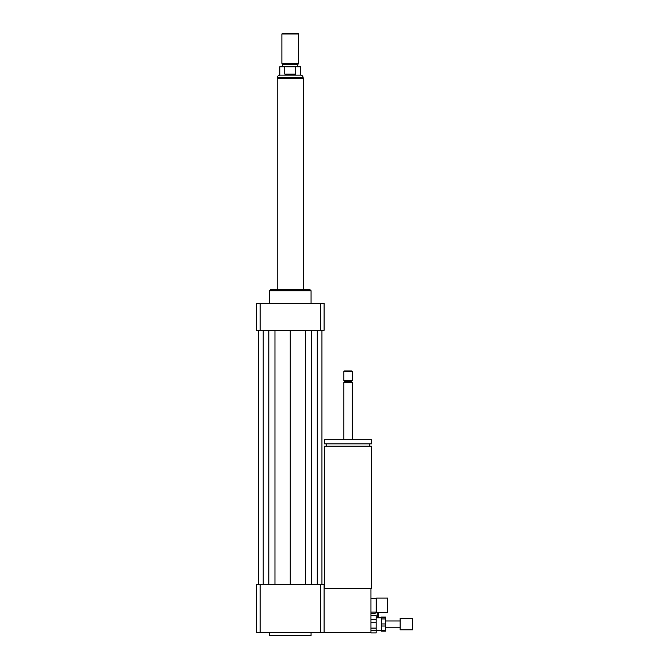 <?xml version="1.0" encoding="UTF-8"?>
<svg xmlns="http://www.w3.org/2000/svg" width="669" height="669" viewBox="0 0 669 669"><rect width="100%" height="100%" fill="white"/><g stroke="black" fill="none" stroke-linecap="round" stroke-linejoin="round"><path stroke-width="1" d="M387.627 612.637L387.627 598.053L376.689 598.053L376.689 612.637L387.627 612.637M376.689 612.637L376.17 612.11L376.17 598.571L376.689 598.053M376.17 598.571L370.961 598.571M324.607 588.67L324.607 446.173L371.479 446.173L371.479 588.67L324.08 588.67M348.039 443.881L371.479 443.881L371.479 439.709L324.607 439.709L324.607 443.881L348.039 443.881M343.874 439.709L343.874 382.158L352.212 382.158L352.212 439.709M343.874 382.158L344.66 381.38L351.426 381.38L352.212 382.158M348.039 380.594L352.212 380.594L352.212 371.479L343.874 371.479L343.874 380.594L348.039 380.594M343.874 371.479L344.393 370.961L351.685 370.961L352.212 371.479M260.107 584.505L260.107 632.422L256.369 632.422L256.369 584.505L320.351 584.505L320.351 632.422L370.961 632.422L370.961 588.67M269.398 632.422L269.398 635.55L311.06 635.55L311.06 632.422M320.351 584.505L324.08 584.505L324.08 632.422M260.107 632.422L320.351 632.422M269.398 303.249L269.398 290.747L311.06 290.747L311.06 303.249M269.398 290.747L270.435 289.71L310.023 289.71L311.06 290.747M320.351 330.335L320.351 303.249L324.08 303.249L324.08 330.335L256.369 330.335L256.369 303.249L260.107 303.249L260.107 330.335M320.351 303.249L260.107 303.249M305.482 330.335L305.482 584.505M290.229 330.335L290.229 584.505M311.637 330.335L311.637 584.505M317.257 330.335L317.257 584.505M321.948 330.335L321.948 584.505M258.51 330.335L258.51 584.505M263.193 330.335L263.193 584.505M268.821 330.335L268.821 584.505M274.967 330.335L274.967 584.505M284.743 74.075L284.743 66.783L295.715 66.783L295.715 74.075C292.06 75.271 288.398 75.271 284.743 74.075L295.715 74.075M295.715 66.783L300.649 66.783L300.649 75.12L279.809 75.12L279.809 66.783L284.743 66.783M298.558 33.968L298.039 33.45L282.418 33.45L281.892 33.968L281.892 63.346L298.558 63.346L298.558 33.968L281.892 33.968M298.558 63.346L297.78 64.701L282.678 64.701L281.892 63.346M303.249 289.71L303.249 78.24L277.209 78.24L277.209 289.71M381.38 623.96L381.38 618.967L385.545 618.967L385.545 623.96L381.38 623.96L381.38 626.025L385.545 626.025L385.545 630.34L381.38 630.34L381.38 626.025M376.17 630.34L381.38 630.34L381.38 631.143L385.545 631.143L385.545 630.34M381.38 617.713L381.38 617.035L385.545 617.035L385.545 617.713L381.38 617.713L381.38 618.967M385.545 618.967L385.545 617.713M385.545 626.025L385.545 623.96M370.961 622.162L376.17 622.162L376.17 628.099L370.961 628.099M370.961 615.639L376.17 615.639L376.17 619.26L370.961 619.26M370.961 630.608L376.17 630.608L376.17 632.933L370.961 632.933L370.961 632.422M376.17 615.639L370.961 615.237M376.17 622.162L376.17 619.26M376.17 630.608L376.17 628.099M412.631 629.822L412.631 618.365L400.129 618.365L400.129 629.822L412.631 629.822M370.961 613.674L375.125 613.674L375.125 612.11M378.253 617.838L378.253 612.637M377.207 617.838L377.207 612.637M279.809 75.12C278.287 75.321 277.451 76.191 277.309 77.721L303.149 77.721L303.149 78.24M376.17 612.11L370.961 612.11M369.397 446.173L369.397 443.881M326.689 446.173L326.689 443.881M351.426 381.38L352.212 380.594M344.66 381.38L343.874 380.594M300.649 75.12C302.171 75.321 303.007 76.191 303.149 77.721M277.309 77.721L277.309 78.24M282.678 64.701L282.678 66.783M297.78 64.701L297.78 66.783M376.17 632.949L370.961 632.949M400.129 620.966L385.545 620.966M400.129 627.213L385.545 627.213M381.38 617.838L376.17 617.838"/></g></svg>
